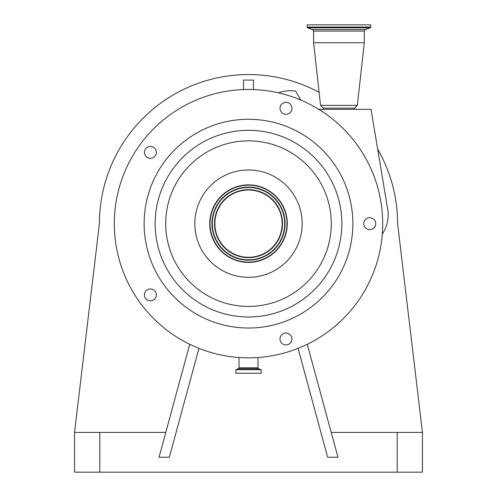 <?xml version="1.0" encoding="UTF-8"?>
<svg xmlns="http://www.w3.org/2000/svg" width="497" height="497" viewBox="0 0 497 497"><rect width="100%" height="100%" fill="white"/><g stroke="black" fill="none" stroke-linecap="round" stroke-linejoin="round"><path stroke-width="0.75" d="M331.207 432.39L422.45 432.39L397.6 223.65A149.1 149.1 0 0 0 377.77 149.355M319.117 92.336A149.1 149.1 0 0 0 99.4 223.65L74.55 432.39L165.793 432.39M243.53 89.553L243.53 80.079L253.47 80.079L253.47 89.553M278.382 92.827L279.606 92.43A34.666 34.666 0 0 1 295.616 91.088L300.803 100.071M318.788 109.34L371.004 109.34L387.691 209.156A34.666 34.666 0 0 1 382.28 234.155M354.361 109.34L354.585 108.122L323.323 108.122L320.565 105.364L313.607 42.742L364.301 42.742L357.343 105.364L320.565 105.364M376.123 265.118A134.19 134.19 0 0 0 289.968 96.027A134.19 134.19 0 0 0 120.877 182.182A134.19 134.19 0 0 0 207.032 351.273A134.19 134.19 0 0 0 376.123 265.118M239.007 357.505L239.007 367.786A0.994 0.994 0 0 1 238.355 368.718L235.876 369.687L235.876 373.247L261.124 373.247L261.124 369.687L235.876 369.687M257.993 357.505L257.993 367.786L239.007 367.786M261.124 369.687L258.645 368.718A0.994 0.994 0 0 1 257.993 367.786M369.768 229.614A5.964 5.964 0 0 0 375.732 223.65A5.964 5.964 0 0 0 369.768 217.686A5.964 5.964 0 0 0 363.804 223.65A5.964 5.964 0 0 0 369.768 229.614M280.302 340.824A5.964 5.964 0 0 0 287.819 344.657A5.964 5.964 0 0 0 291.646 337.14A5.964 5.964 0 0 0 284.129 333.313A5.964 5.964 0 0 0 280.302 340.824M146.888 290.105A5.964 5.964 0 0 0 145.565 298.436A5.964 5.964 0 0 0 153.896 299.753A5.964 5.964 0 0 0 155.219 291.422A5.964 5.964 0 0 0 146.888 290.105M153.896 147.547A5.964 5.964 0 0 0 145.565 148.864A5.964 5.964 0 0 0 146.888 157.195A5.964 5.964 0 0 0 155.219 155.878A5.964 5.964 0 0 0 153.896 147.547M291.646 110.16A5.964 5.964 0 0 0 287.819 102.643A5.964 5.964 0 0 0 280.302 106.476A5.964 5.964 0 0 0 284.129 113.987A5.964 5.964 0 0 0 291.646 110.16M347.763 255.899A104.37 104.37 0 0 0 280.749 124.387A104.37 104.37 0 0 0 149.237 191.401A104.37 104.37 0 0 0 216.251 322.913A104.37 104.37 0 0 0 347.763 255.899M307.196 27.074L370.712 27.074L370.712 24.85L307.196 24.85L307.196 27.074L307.718 27.826L370.19 27.826L365.345 29.584L312.563 29.584L313.607 31.081L313.607 42.742M285.371 235.628A38.766 38.766 0 0 0 260.478 186.779A38.766 38.766 0 0 0 211.629 211.672A38.766 38.766 0 0 0 236.522 260.521A38.766 38.766 0 0 0 285.371 235.628M285.085 235.535A38.468 38.468 0 0 0 260.385 187.065A38.468 38.468 0 0 0 211.915 211.765A38.468 38.468 0 0 0 236.615 260.235A38.468 38.468 0 0 0 285.085 235.535M283.253 234.944A36.542 36.542 0 0 0 259.794 188.897A36.542 36.542 0 0 0 213.747 212.356A36.542 36.542 0 0 0 237.206 258.403A36.542 36.542 0 0 0 283.253 234.944M280.488 234.044A33.634 33.634 0 0 0 258.894 191.662A33.634 33.634 0 0 0 216.512 213.256A33.634 33.634 0 0 0 238.106 255.638A33.634 33.634 0 0 0 280.488 234.044M198.937 348.354L169.34 457.24L159.04 457.24L189.742 344.291M74.55 432.39L74.55 472.15L422.45 472.15L422.45 432.39M298.063 348.354L327.66 457.24L337.96 457.24L307.258 344.291M365.345 29.584L364.301 31.081L313.607 31.081M159.736 194.812A93.33 93.33 0 0 0 219.662 312.414A93.33 93.33 0 0 0 337.264 252.488A93.33 93.33 0 0 0 277.338 134.886A93.33 93.33 0 0 0 159.736 194.812M169.763 198.067A82.788 82.788 0 0 0 222.917 302.387A82.788 82.788 0 0 0 327.237 249.233A82.788 82.788 0 0 0 274.083 144.913A82.788 82.788 0 0 0 169.763 198.067M258.645 368.718L238.355 368.718M261.055 369.594L235.945 369.594M299.548 240.237A53.676 53.676 0 0 0 265.087 172.602A53.676 53.676 0 0 0 197.452 207.063A53.676 53.676 0 0 0 231.913 274.698A53.676 53.676 0 0 0 299.548 240.237M214.083 212.468A36.188 36.188 0 0 0 237.317 258.067A36.188 36.188 0 0 0 282.917 234.832A36.188 36.188 0 0 0 259.683 189.233A36.188 36.188 0 0 0 214.083 212.468M216.176 213.145A33.989 33.989 0 0 0 237.995 255.974A33.989 33.989 0 0 0 280.824 234.155A33.989 33.989 0 0 0 259.005 191.326A33.989 33.989 0 0 0 216.176 213.145M99.798 432.39L99.798 472.15M397.202 432.39L397.202 472.15M354.585 108.122L357.343 105.364M364.301 31.081L364.301 42.742M323.547 109.34L323.323 108.122M370.712 27.074L370.19 27.826M312.563 29.584L307.718 27.826"/></g></svg>
